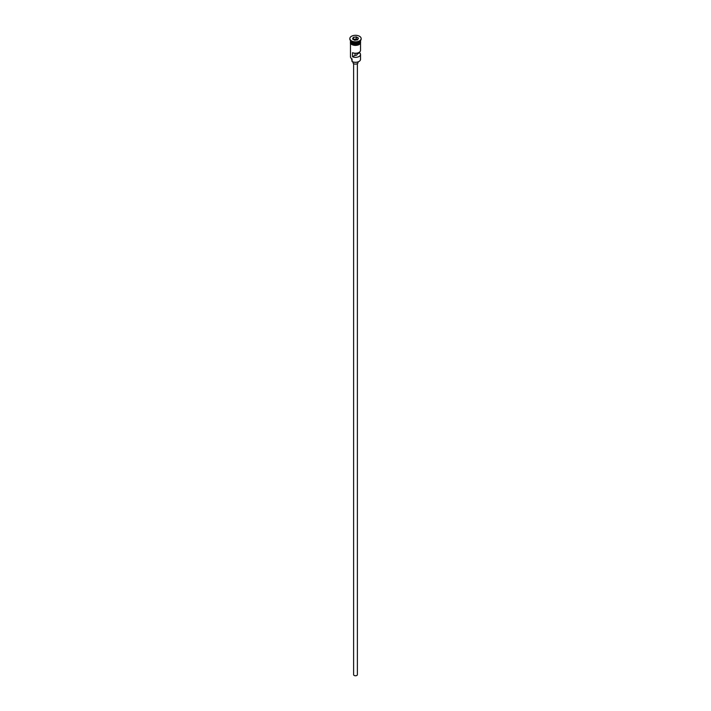 <?xml version="1.0" encoding="UTF-8"?>
<svg xmlns="http://www.w3.org/2000/svg" width="711" height="711" viewBox="0 0 711 711"><rect width="100%" height="100%" fill="white"/><g stroke="black" fill="none" stroke-linecap="round" stroke-linejoin="round"><path stroke-width="1.07" d="M358.957 61.475A4.773 2.755 180 0 1 358.877 61.528A4.773 2.755 180 0 1 352.123 61.528L351.945 61.422A5.021 2.897 0 0 0 359.055 61.422A5.021 2.897 0 0 0 360.521 59.377L360.521 54.454A5.021 2.897 0 0 0 359.544 52.738L359.544 52.072M352.123 61.528L352.016 58.897M357.384 63.617L357.384 674.677A1.884 1.084 180 0 1 356.22 675.69A1.884 1.084 180 0 1 354.167 675.45A1.884 1.084 180 0 1 353.616 674.677L353.616 63.617M358.015 61.919L358.015 62.657A2.515 1.449 180 0 1 356.46 63.999A2.515 1.449 180 0 1 353.723 63.679A2.515 1.449 180 0 1 352.985 62.657L352.985 61.919M350.479 40.571L350.479 40.616A5.021 2.897 0 0 0 351.945 42.66A5.021 2.897 0 0 0 357.42 43.291A5.021 2.897 0 0 0 360.521 40.616L360.521 40.571M350.487 40.767A5.021 2.897 0 0 0 350.479 40.918A5.021 2.897 0 0 0 351.945 42.971A5.021 2.897 0 0 0 357.42 43.602A5.021 2.897 0 0 0 360.521 40.918A5.021 2.897 0 0 0 360.513 40.767M349.865 38.821A5.652 3.262 0 0 0 349.848 39.078A5.652 3.262 0 0 0 351.501 41.38L351.945 41.638A5.021 2.897 0 0 0 359.055 41.638A5.021 2.897 0 0 0 359.259 41.514M351.945 41.638L351.501 41.38A5.652 3.262 0 0 0 359.499 41.38A5.652 3.262 0 0 0 361.152 39.078A5.652 3.262 0 0 0 361.135 38.821M360.521 43.407L360.521 50.357A5.021 2.897 180 0 1 357.766 52.943A5.021 2.897 180 0 1 352.523 52.685L352.523 56.791A5.021 2.897 0 0 0 357.766 57.04A5.021 2.897 0 0 0 360.521 54.454M350.479 40.918L350.479 41.949A5.021 2.897 0 0 0 351.945 43.993A5.021 2.897 0 0 0 357.42 44.624A5.021 2.897 0 0 0 360.521 41.949L360.521 40.918M351.501 40.874A5.652 3.262 0 0 0 357.66 41.576A5.652 3.262 0 0 0 361.152 38.563A5.652 3.262 0 0 0 359.499 36.261A5.652 3.262 0 0 0 353.34 35.55A5.652 3.262 0 0 0 349.848 38.563A5.652 3.262 0 0 0 351.501 40.874M357.002 53.121L357.002 54.196A1.573 0.907 180 0 1 357.073 54.454A1.573 0.907 180 0 1 355.056 55.325L352.523 56.791M359.544 52.738L357.002 54.196M356.291 36.865L358.442 38.11L357.651 39.807L354.709 40.26L352.558 39.016L353.349 37.319L356.291 36.865L353.447 37.479L352.7 39.096M350.479 43.407L350.479 56.809A5.021 2.897 0 0 0 351.945 58.862L351.945 58.862M351.669 58.684L351.669 59.582A3.831 2.213 180 0 0 351.883 60.311A3.768 2.177 180 0 1 351.945 60.426M355.056 55.325L355.056 53.245M357.589 39.772L356.247 38.998L353.447 39.434L353.349 37.319M356.247 38.998L356.247 37.052L358.3 38.234L357.562 39.816M359.011 42.687A4.897 2.826 180 0 1 352.034 42.713A4.897 2.826 180 0 1 351.989 42.687M350.861 41.727A4.897 2.826 0 0 0 352.034 42.82A4.897 2.826 0 0 0 360.139 41.727M360.566 42.207A5.084 2.933 180 0 1 357.651 45.122A5.084 2.933 180 0 1 351.901 44.535M350.479 41.487A5.084 2.933 0 0 0 351.901 44.02A5.084 2.933 0 0 0 357.811 44.562A5.084 2.933 0 0 0 360.521 41.487M351.883 60.311L351.883 58.826M359.055 41.638L359.499 41.38M361.152 39.078L361.152 38.563M360.521 40.998L358.495 44.917L351.749 44.553L350.39 43.255L350.479 40.998M349.848 39.078L349.848 38.563"/></g></svg>
